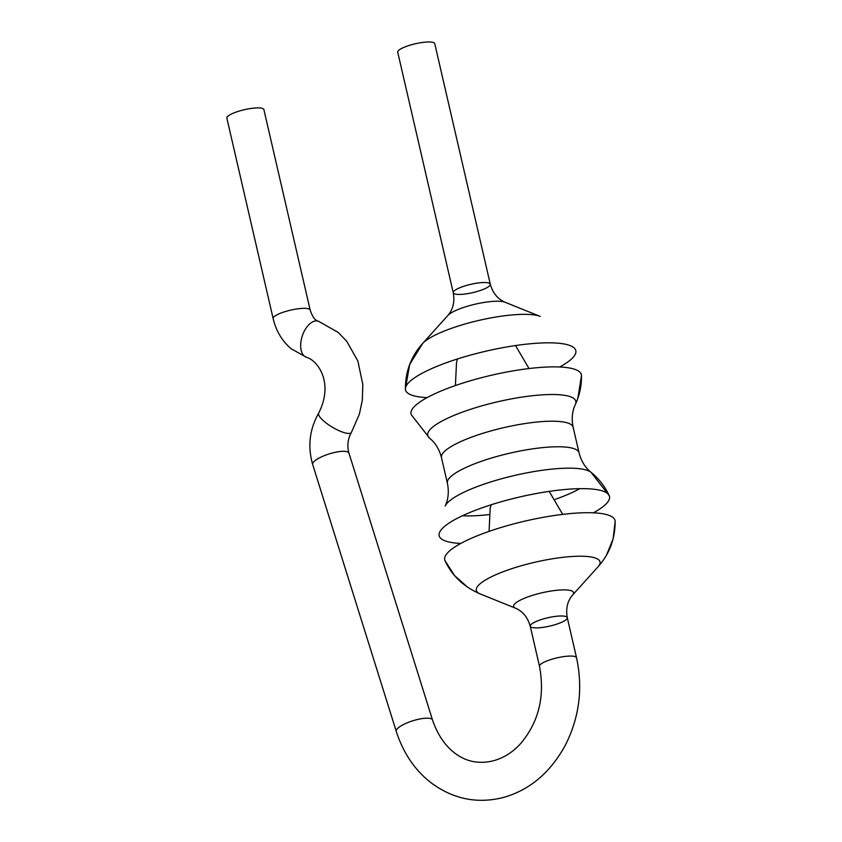 <?xml version="1.0" encoding="UTF-8"?>
<svg xmlns="http://www.w3.org/2000/svg" width="842" height="842" viewBox="0 0 842 842"><rect width="100%" height="100%" fill="white"/><g stroke="black" fill="none" stroke-linecap="round" stroke-linejoin="round"><path stroke-width="1.26" d="M593.378 512.82A87.4 19.661 167 0 0 609.176 495.559A87.4 19.661 167 0 0 519.903 496.938A87.4 19.661 167 0 0 439.05 534.828A87.4 19.661 167 0 0 454.712 542.953A87.4 19.661 167 0 0 460.816 543.427M606.503 555.131L613.113 538.859L615.144 521.419A87.4 19.661 167 0 0 525.45 520.998A87.4 19.661 167 0 0 445.018 560.688L454.575 575.57L467.742 587.327M533.617 627.774A18.998 4.273 167 0 0 554.836 624.753A18.998 4.273 167 0 0 567.276 617.67A18.998 4.273 167 0 0 547.795 617.775A18.998 4.273 167 0 0 530.239 626.216A18.998 4.273 167 0 0 533.617 627.774M575.37 404.423C572.181 411.138 571.444 418.748 573.139 427.231A67.56 15.198 167 0 0 503.895 427.62A67.56 15.198 167 0 0 441.482 457.627C439.292 449.249 435.293 442.745 429.483 438.093A76.012 17.093 167 0 1 497.917 401.718A76.012 17.093 167 0 1 575.37 404.423C579.601 395.287 581.643 385.678 581.475 375.585A87.4 19.661 167 0 0 491.781 375.164A87.4 19.661 167 0 0 411.359 414.864L429.63 438.219M559.709 366.996A87.4 19.661 167 0 0 575.507 349.725A87.4 19.661 167 0 0 486.234 351.114A87.4 19.661 167 0 0 405.381 389.004A87.4 19.661 167 0 0 421.042 397.119A87.4 19.661 167 0 0 427.157 397.592M490.286 284.196A18.998 4.273 167 0 0 470.815 284.312A18.998 4.273 167 0 0 453.259 292.753A18.998 4.273 -13 0 1 465.7 285.659A18.998 4.273 -13 0 1 486.908 282.638A18.998 4.273 -13 0 1 490.286 284.196A18.998 4.273 -13 0 1 472.73 292.637A18.998 4.273 -13 0 1 453.259 292.753L397.729 52.215A18.998 4.273 -13 0 1 410.17 45.131A18.998 4.273 -13 0 1 431.378 42.1A18.998 4.273 -13 0 1 434.756 43.668L490.286 284.196C492.802 293.027 497.706 299.047 505.011 302.225A30.775 6.925 167 0 0 475.393 304.141A30.775 6.925 167 0 0 447.923 315.413L422.505 343.599A63.455 14.272 167 0 1 479.13 320.36A63.455 14.272 167 0 1 540.217 316.424L505.011 302.225M615.144 521.419C615.144 538.901 609.44 554.036 598.02 566.824A63.455 14.272 167 0 0 534.975 562.235A63.455 14.272 167 0 0 480.319 593.999L515.525 608.187A30.775 6.925 167 0 1 542.027 592.789A30.775 6.925 167 0 1 572.602 595.01C567.434 601.072 565.666 608.629 567.276 617.67A18.998 4.273 167 0 0 547.795 617.775A18.998 4.273 167 0 0 530.239 626.216L539.501 666.306C544.953 695.566 539.069 720.847 521.84 742.149C510.968 755.232 494.328 763.904 476.877 762.073C462.711 760.842 442.829 750.233 432.514 719.994L348.946 453.112C346.957 445.902 347.757 439.029 351.356 432.504A18.998 5.157 30.8 0 1 347.641 433.388A18.998 5.157 30.8 0 1 328.106 424.442A18.998 5.157 30.8 0 1 318.708 413.054C309.509 429.346 307.498 446.481 312.677 464.468A18.998 5.126 -17.4 0 1 324.454 455.606A18.998 5.126 -17.4 0 1 345.525 451.396A18.998 5.126 -17.4 0 1 348.946 453.112M310.161 310.024A18.998 4.273 -13 0 0 306.783 308.456A18.998 4.273 -13 0 0 285.575 311.487A18.998 4.273 -13 0 0 273.134 318.571L226.856 118.122A18.998 4.273 -13 0 1 239.296 111.039A18.998 4.273 -13 0 1 260.504 108.008A18.998 4.273 -13 0 1 263.883 109.576L310.161 310.024C312.382 316.813 315.118 320.539 318.36 321.191L338.042 332.306L346.662 341.178L357.892 361.092L362.818 384.51L362.334 400.097L359.408 414.085L351.356 432.504M462.447 515.757A76.012 17.093 167 0 0 489.013 514.599M555.404 499.274A76.012 17.093 167 0 0 579.78 488.665M591.042 472.32A76.012 17.093 167 0 0 514.925 475.383A76.012 17.093 167 0 0 445.165 506C448.344 499.274 449.091 491.675 447.386 483.182A67.56 15.198 167 0 1 509.799 453.175A67.56 15.198 167 0 1 579.043 452.785C581.233 461.163 585.232 467.668 591.042 472.32C598.851 478.666 604.893 486.413 609.176 495.559L590.947 472.236M567.276 617.67L576.528 657.76A18.998 4.273 167 0 0 557.057 657.865A18.998 4.273 167 0 0 539.501 666.306M576.528 657.76C583.159 688.693 579.264 718.163 564.845 746.159C549.773 773.135 529.197 790.27 503.106 797.563C476.846 804.057 452.659 798.995 430.536 782.376C414.59 769.798 403.171 752.801 396.256 731.351A18.998 5.126 -17.4 0 1 408.033 722.489A18.998 5.126 -17.4 0 1 429.104 718.279A18.998 5.126 -17.4 0 1 432.514 719.994M273.134 318.571C276.165 331.127 282.207 341.21 291.248 348.82L306.425 357.271A18.998 10.62 -71.7 0 1 301.973 336.937A18.998 10.62 -71.7 0 1 317.15 320.928A18.998 10.62 -71.7 0 1 318.36 321.191M491.139 504.79L490.181 508.315L489.086 531.376M562.688 514.378L549.194 491.381M445.018 560.688C451.954 575.707 463.71 586.811 480.319 593.999M572.602 595.01L598.02 566.824M441.482 457.627L447.386 483.182M573.139 427.231L579.043 452.785M515.525 608.187C522.819 611.376 527.723 617.386 530.239 626.216M581.475 375.585L577.896 398.171M422.684 343.399L409.686 364.439L405.381 389.004C405.381 371.511 411.085 356.377 422.505 343.599M457.469 358.955L456.511 362.481L455.417 385.541M529.018 368.554L515.525 345.557M447.923 315.413C453.091 309.34 454.869 301.794 453.259 292.753M396.256 731.351L312.677 464.468M306.425 357.271C316.845 359.871 334.463 381.826 318.708 413.054"/></g></svg>
